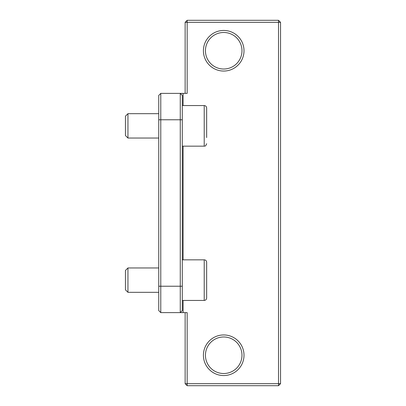 <?xml version="1.0" encoding="UTF-8"?>
<svg xmlns="http://www.w3.org/2000/svg" width="406" height="406" viewBox="0 0 406 406"><rect width="100%" height="100%" fill="white"/><g stroke="black" fill="none" stroke-linecap="round" stroke-linejoin="round"><path stroke-width="0.61" d="M206.654 262.276L206.654 268.422L206.654 262.276A2.436 2.436 0 0 0 204.218 259.84L204.218 300.44C205.7 300.298 206.512 299.486 206.654 298.004L206.654 262.276M206.654 137.553L206.654 108.042M158.746 138.04L127.946 138.04L127.946 113.68L158.746 113.68M127.946 113.68L125.454 116.172L125.454 135.548L127.946 138.04M158.746 292.32L127.946 292.32L127.946 267.96L158.746 267.96M127.946 267.96L125.454 270.452L125.454 289.828L127.946 292.32M206.654 274.278L206.654 286.002M160.776 93.38L158.746 95.41L158.746 310.59L160.776 312.62L160.776 93.38L180.264 93.38L180.264 312.62L187.166 312.62L187.166 385.7L185.136 383.67L280.546 383.67L278.516 385.7L278.516 20.3L280.546 22.33L185.136 22.33L187.166 20.3L187.166 93.38L180.264 93.38L182.294 95.41L182.294 119.77L158.746 119.77M182.294 119.77L182.294 310.59L180.264 312.62L160.776 312.62M278.516 20.3L187.166 20.3M280.546 383.67L280.546 22.33M187.166 385.7L278.516 385.7M185.136 312.62L185.136 383.67M185.136 22.33L185.136 93.38M244.006 50.75A20.3 20.3 0 0 0 213.556 33.17A20.3 20.3 0 0 0 213.556 68.33A20.3 20.3 0 0 0 244.006 50.75M244.006 355.25A20.3 20.3 0 0 0 213.556 337.67A20.3 20.3 0 0 0 213.556 372.83A20.3 20.3 0 0 0 244.006 355.25M205.436 50.75A18.27 18.27 0 0 1 223.706 32.48A18.27 18.27 0 0 1 241.976 50.75A18.27 18.27 0 0 1 223.706 69.02A18.27 18.27 0 0 1 205.436 50.75M205.436 355.25A18.27 18.27 0 0 1 223.706 336.98A18.27 18.27 0 0 1 241.976 355.25A18.27 18.27 0 0 1 223.706 373.52A18.27 18.27 0 0 1 205.436 355.25M183.106 93.38L183.106 105.56M183.106 146.16L183.106 259.84M183.106 300.44L183.106 312.62M206.654 107.996C206.512 106.514 205.7 105.702 204.218 105.56L204.218 146.16C204.665 145.774 205.375 147.129 206.654 143.724C205.375 147.129 204.665 145.774 204.218 146.16L182.294 146.16M182.294 286.23L158.746 286.23M204.218 105.56L182.294 105.56M182.294 300.44L204.218 300.44C205.7 300.298 206.512 299.486 206.654 298.004M204.218 259.84L182.294 259.84"/></g></svg>
